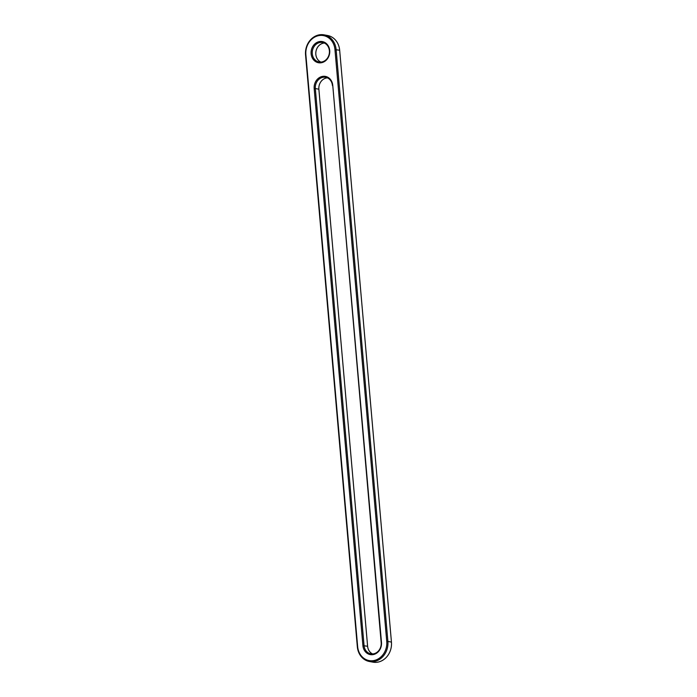 <?xml version="1.0" encoding="UTF-8"?>
<svg xmlns="http://www.w3.org/2000/svg" width="697" height="697" viewBox="0 0 697 697"><rect width="100%" height="100%" fill="white"/><g stroke="black" fill="none" stroke-linecap="round" stroke-linejoin="round"><path stroke-width="1.05" d="M386.748 641.484A16.841 14.541 100.5 0 1 373.644 660.599A16.841 14.541 100.5 0 1 357.648 646.563L305.87 54.706A16.841 14.541 100.5 0 1 318.965 35.591A16.841 14.541 100.5 0 1 334.961 49.618L386.748 641.484L387.898 641.432A17.686 15.273 100.5 0 1 369.401 661.497A17.686 15.273 100.5 0 1 357.334 646.772L305.556 54.906A17.686 15.273 100.5 0 1 324.061 34.85A17.686 15.273 100.5 0 1 336.12 49.574L387.898 641.432L391.444 642.094A17.686 15.273 100.5 0 1 372.939 662.15L369.401 661.497M324.061 34.85L327.599 35.503A17.686 15.273 100.5 0 1 339.666 50.228L391.444 642.094M372.625 653.952A9.906 8.547 100.5 0 1 367.607 646.258L318.869 89.207L315.323 88.554L314.173 88.597L362.91 645.649A10.751 9.288 100.5 0 0 373.122 654.605A10.751 9.288 100.5 0 0 381.486 642.407L332.757 85.356L381.172 642.608A9.906 8.547 100.5 0 1 370.813 653.838A9.906 8.547 100.5 0 1 364.061 645.596L315.323 88.554A9.906 8.547 100.5 0 1 325.691 77.315A9.906 8.547 100.5 0 1 332.443 85.565M314.173 88.597A10.751 9.288 100.5 0 1 322.537 76.391A10.751 9.288 100.5 0 1 332.757 85.356M321.343 62.747A10.751 9.288 100.5 0 1 311.123 53.782A10.751 9.288 100.5 0 1 319.487 41.576A10.751 9.288 100.5 0 1 329.707 50.541A10.751 9.288 100.5 0 1 321.343 62.747M319.984 42.491A9.906 8.547 100.5 0 1 322.641 42.5A9.906 8.547 100.5 0 1 329.245 53.8A9.906 8.547 100.5 0 1 319.034 61.981A9.906 8.547 100.5 0 1 312.247 52.205A9.906 8.547 100.5 0 1 319.984 42.491M318.869 89.207A9.906 8.547 100.5 0 1 327.416 77.864M320.847 62.085A9.906 8.547 100.5 0 1 315.898 51.822A9.906 8.547 100.5 0 1 323.53 43.144A9.906 8.547 100.5 0 1 324.375 43.048M334.961 49.618L339.666 50.228M362.91 645.649L367.607 646.258"/></g></svg>
